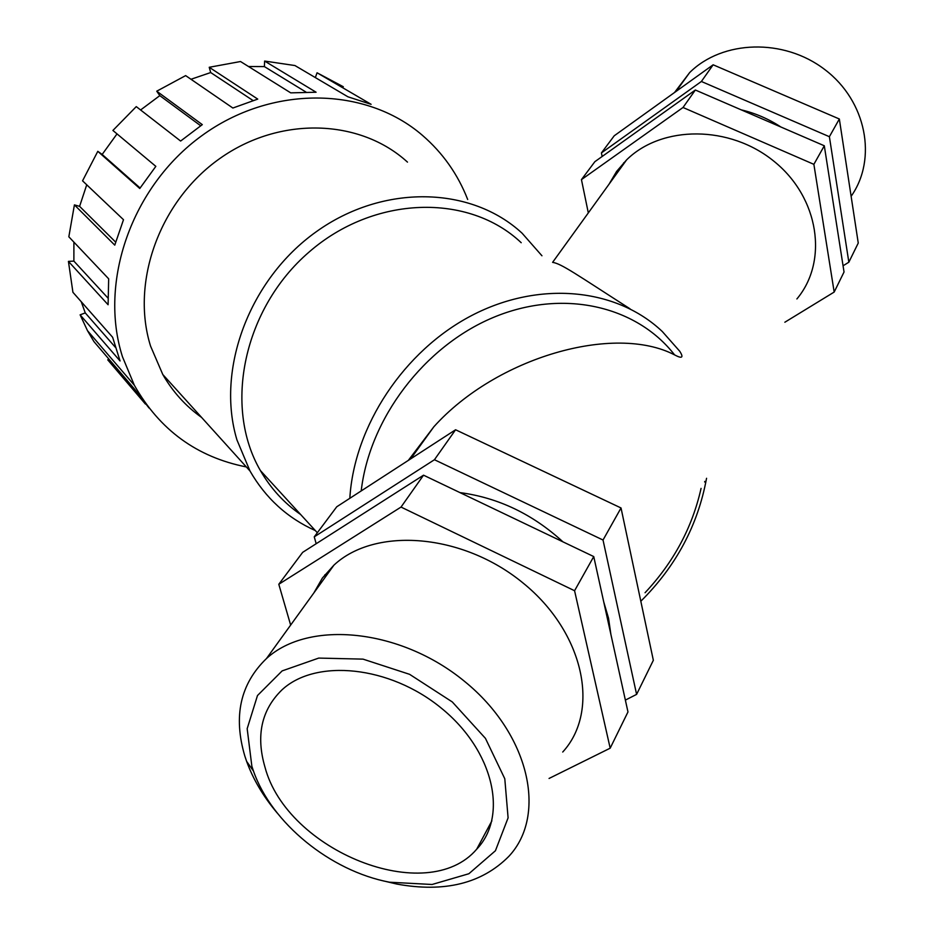 <?xml version="1.0" encoding="UTF-8"?>
<svg xmlns="http://www.w3.org/2000/svg" width="934" height="934" viewBox="0 0 934 934"><rect width="100%" height="100%" fill="white"/><g stroke="black" fill="none" stroke-linecap="round" stroke-linejoin="round"><path stroke-width="1.4" d="M706.594 478.29L706.513 478.453C697.873 525.363 675.971 566.296 640.817 601.239M349.818 498.301C354.184 426.044 403.932 350.845 471.623 315.552C539.327 280.188 616.58 288.092 662.311 331.523L679.8 351.324C683.851 357.722 682.112 358.913 674.593 354.897C614.467 323.561 496.526 357.115 433.866 426.756L408.345 460.38M145.435 404.072L107.749 359.859L108.834 359.03M246.343 466.942C196.922 457.158 159.586 429.92 134.344 385.24L87.492 330.671L93.925 341.587L134.426 388.964L148.985 407.971M315.342 77.58L317.058 72.782L371.102 104.316L347.915 96.797L294.934 65.543L264.626 61.06L316.089 92.233L290.731 92.863L240.517 61.527L209.228 67.283L257.749 99.097L232.87 108.029L185.644 75.607L156.737 91.193L202.304 124.642L180.624 141.046L136.271 106.616L112.909 130.456L155.838 166.357L139.773 188.493L97.801 151.331L102.168 154.449L117.019 133.889M248.514 66.524L264.38 66.594L305.932 92.046M264.38 66.594L264.626 61.06M190.98 79.273L210.687 72.548L252.997 100.51M210.687 72.548L209.228 67.283M140.602 109.978L159.807 95.63L200.647 125.74M159.807 95.63L156.737 91.193M102.168 154.449L140.1 187.979M97.801 151.331L82.554 180.834L123.498 219.712L114.765 245.14L74.416 204.885L79.6 206.356L86.734 184.804M79.6 206.356L115.618 242.081M74.416 204.885L68.836 236.792L108.671 278.822L108.099 304.741L68.427 261.38L73.879 261.111L73.903 242.139M73.879 261.111L107.9 297.981M134.344 385.24L122.482 356.788C98.537 281.928 131.624 186.602 201.639 135.827C271.455 84.714 365.649 86.313 422.425 135.337C442.763 152.896 457.847 174.273 467.689 199.479M68.427 261.38L72.922 292.295L112.629 337.267L120.054 360.944L80.114 314.84L85.263 312.913L81.246 301.729M87.492 330.671L80.114 314.84M317.058 72.782L343.315 86.745M85.263 312.913L115.291 347.203M300.666 514.541C284.146 503.111 270.732 488.459 260.411 470.573C223.098 406.675 243.564 308.418 308.979 252.133C373.985 195.323 468.763 192.953 521.207 242.712M315.353 530.582C287.427 518.043 265.63 498.172 249.973 470.958L236.944 439.914C215.766 369.654 249.191 279.453 316.229 231.76C383.08 183.718 471.261 186.029 522.129 233.243L541.953 255.776M608.945 184.348L616.638 171.377L626.621 159.854L552.601 262.361C561.404 263.61 576.78 274.689 630.018 308.804M201.627 417.463C185.714 406.162 172.767 391.836 162.785 374.499L150.561 346.082C130.48 281.94 159.679 200.833 219.852 158.5C279.85 115.851 360.139 118.758 407.481 162.119M459.972 492.603C498.347 497.717 532.672 514.132 562.957 541.848M603.714 601.846L608.536 618.191L610.883 634.349M316.182 543.716L314.256 536.852L434.438 459.726L603.025 540.027L636.603 694.382L625.371 700.103M325.452 576.873L324.869 574.76M549.064 778.454L610.182 748.181L627.975 711.941L593.744 556.571L423.534 475.184L302.674 552.344L278.799 584.264L290.649 625.068M636.603 694.382L653.345 660.291L621.028 507.968L603.025 540.027M610.182 748.181L574.573 590.732L593.744 556.571M434.438 459.726L455.582 429.768L621.028 507.968M574.573 590.732L401.025 507.069L423.534 475.184M314.256 536.852L336.754 506.777L455.582 429.768M621.997 166.264L623.807 162.703M780.917 127.012C768.624 118.922 755.396 113.201 741.222 109.85M834.179 292.062L844.032 272.004L824.302 145.774L695.351 90.014L594.865 161.687L581.45 179.62L683.023 107.492L813.876 164.337L834.179 292.062L784.852 322.23M602.138 156.503L601.426 152.919L701.376 81.48L829.392 136.703L848.843 262.209L843.063 265.781M824.302 145.774L813.876 164.337M588.315 212.905L581.45 179.62M848.843 262.209L858.253 243.05L839.339 118.992L713.144 64.796L614.245 135.769L601.426 152.919M695.351 90.014L683.023 107.492M401.025 507.069L278.799 584.264M839.339 118.992L829.392 136.703M713.144 64.796L701.376 81.48M674.535 92.513L689.631 72.607C722.297 40.069 783.801 37.909 824.956 69.688C866.437 101.082 877.551 158.862 851.119 196.303M251.865 766.277L247.171 728.683L257.48 695.538L282.138 670.904L318.716 658.085L363.034 659.135L409.594 674.325L452.289 701.936L485.447 738.362L504.792 778.758L508.096 817.845L495.417 850.757L468.88 873.734L432.08 884.486L389.513 882.21C330.297 871.025 271.49 822.994 253.488 771.099L251.865 766.277M383.314 880.867L396.845 884.066C444.491 892.752 481.792 883.541 508.761 856.443C547.709 815.032 529.193 733.739 464.537 681.365C400.359 628.5 308.605 619.709 266.494 658.528C240.307 683.816 233.08 716.308 244.825 756.015L246.611 761.35C253.196 779.435 263.4 796.655 277.211 813.012M264.952 767.059C255.811 735.653 261.438 709.957 281.834 689.992C315.61 658.33 389.723 665.615 441.408 708.217C493.514 750.399 508.598 815.989 476.702 849.193C426.943 907.568 286.948 850.921 264.952 767.059M313.882 592.903L322.382 578.041L333.928 565.14C375.106 526.601 462.704 533.256 523.122 583.061C584.03 632.376 600.574 710.786 562.723 752.033M626.621 159.854C661.774 125.109 729.909 124.911 774.344 161.582C819.176 197.833 828.528 261.333 796.889 298.95M701.072 488.389C692.257 527.547 673.577 562.326 645.055 592.728M361.213 490.922C369.467 418.642 424.129 346.456 493.082 317.56C562.046 288.524 636.112 305.371 674.593 354.897M704.668 482.002L704.785 481.395M317.327 532.742L260.411 470.573M249.973 470.958L162.785 374.499M676.053 91.415L689.631 72.607M389.513 882.21L396.845 884.066M253.488 771.099L246.611 761.35M266.494 658.528L333.928 565.14M410.691 458.863L433.866 426.756M476.702 849.193L491.903 820.823"/></g></svg>
